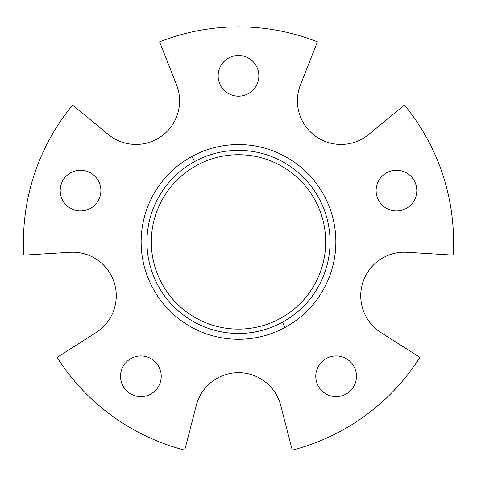 <?xml version="1.0" encoding="UTF-8"?>
<svg xmlns="http://www.w3.org/2000/svg" width="477" height="477" viewBox="0 0 477 477"><rect width="100%" height="100%" fill="white"/><g stroke="black" fill="none" stroke-linecap="round" stroke-linejoin="round"><path stroke-width="0.72" d="M407.012 252.285L453.15 255.129L407.012 252.285A43.592 43.592 0 0 0 380.926 332.57A43.592 43.592 0 0 1 407.012 252.285M404.389 105.059A215.055 215.055 0 0 1 453.15 255.129A215.055 215.055 0 0 0 404.389 105.059L368.733 134.472L404.389 105.059M300.438 84.852A43.592 43.592 0 0 0 368.733 134.472A43.592 43.592 0 0 1 300.438 84.852L317.396 41.851L300.438 84.852M159.604 41.851A215.055 215.055 0 0 1 317.396 41.851A215.055 215.055 0 0 0 159.604 41.851L176.562 84.852L159.604 41.851M108.267 134.472A43.592 43.592 0 0 0 176.562 84.852A43.592 43.592 0 0 1 108.267 134.472L72.611 105.059L108.267 134.472M23.85 255.129A215.055 215.055 0 0 1 72.611 105.059A215.055 215.055 0 0 0 23.85 255.129L69.988 252.285L23.85 255.129M96.074 332.57A43.592 43.592 0 0 0 69.988 252.285A43.592 43.592 0 0 1 96.074 332.57L57.079 357.392L96.074 332.57M184.736 450.139A215.055 215.055 0 0 1 57.079 357.392A215.055 215.055 0 0 0 184.736 450.139L196.291 405.384L184.736 450.139M280.709 405.384A43.592 43.592 0 0 0 196.291 405.384A43.592 43.592 0 0 1 280.709 405.384L292.264 450.139L280.709 405.384M341.604 430.642A215.055 215.055 0 0 1 292.264 450.139A215.055 215.055 0 0 0 419.921 357.392A215.055 215.055 0 0 1 341.604 430.642M380.926 332.57L419.921 357.392L380.926 332.57M258.844 75.825A20.344 20.344 0 0 0 238.5 55.481A20.344 20.344 0 0 0 218.156 75.825A20.344 20.344 0 0 0 238.5 96.169A20.344 20.344 0 0 0 258.844 75.825A20.344 20.344 0 0 1 238.5 96.169A20.344 20.344 0 0 1 218.156 75.825A20.344 20.344 0 0 1 238.5 55.481A20.344 20.344 0 0 1 258.844 75.825M100.671 187.658A20.344 20.344 0 0 0 77.608 170.462A20.344 20.344 0 0 0 60.412 193.525A20.344 20.344 0 0 0 83.475 210.721A20.344 20.344 0 0 0 100.671 187.658A20.344 20.344 0 0 1 83.475 210.721A20.344 20.344 0 0 1 60.412 193.525A20.344 20.344 0 0 1 77.608 170.462A20.344 20.344 0 0 1 100.671 187.658M161.154 377.927A20.344 20.344 0 0 0 142.522 356.003A20.344 20.344 0 0 0 120.598 374.636A20.344 20.344 0 0 0 139.23 396.56A20.344 20.344 0 0 0 161.154 377.927A20.344 20.344 0 0 1 139.23 396.56A20.344 20.344 0 0 1 120.598 374.636A20.344 20.344 0 0 1 142.522 356.003A20.344 20.344 0 0 1 161.154 377.927M356.468 376.281A20.344 20.344 0 0 0 336.124 355.937A20.344 20.344 0 0 0 315.78 376.281A20.344 20.344 0 0 0 336.124 396.625A20.344 20.344 0 0 0 356.468 376.281A20.344 20.344 0 0 1 336.124 396.625A20.344 20.344 0 0 1 315.78 376.281A20.344 20.344 0 0 1 336.124 355.937A20.344 20.344 0 0 1 356.468 376.281M415.479 197.806A20.344 20.344 0 0 0 403.673 171.571A20.344 20.344 0 0 0 377.438 183.377A20.344 20.344 0 0 0 389.244 209.612A20.344 20.344 0 0 0 415.479 197.806A20.344 20.344 0 0 1 389.244 209.612A20.344 20.344 0 0 1 377.438 183.377A20.344 20.344 0 0 1 403.673 171.571A20.344 20.344 0 0 1 415.479 197.806M196.703 165.4A87.184 87.184 0 0 1 315.011 200.113A87.184 87.184 0 0 1 280.297 318.427A87.184 87.184 0 0 1 161.989 283.714A87.184 87.184 0 0 1 196.703 165.4A87.184 87.184 0 0 0 161.989 283.714A87.184 87.184 0 0 0 280.297 318.427A87.184 87.184 0 0 0 315.011 200.113A87.184 87.184 0 0 0 196.703 165.4M282.39 322.249A91.542 91.542 0 0 1 158.161 285.801A91.542 91.542 0 0 1 194.61 161.578A91.542 91.542 0 0 1 318.839 198.027A91.542 91.542 0 0 1 282.39 322.249L285.174 327.353A97.356 97.356 0 0 1 153.063 288.591A97.356 97.356 0 0 1 191.826 156.474L194.61 161.578A91.542 91.542 0 0 0 158.161 285.801A91.542 91.542 0 0 0 282.39 322.249A91.542 91.542 0 0 0 318.839 198.027A91.542 91.542 0 0 0 194.61 161.578L191.826 156.474A97.356 97.356 0 0 1 323.937 195.242A97.356 97.356 0 0 1 285.174 327.353L282.39 322.249M191.826 156.474A97.356 97.356 0 0 0 153.063 288.591A97.356 97.356 0 0 0 285.174 327.353A97.356 97.356 0 0 0 323.937 195.242A97.356 97.356 0 0 0 191.826 156.474"/></g></svg>
